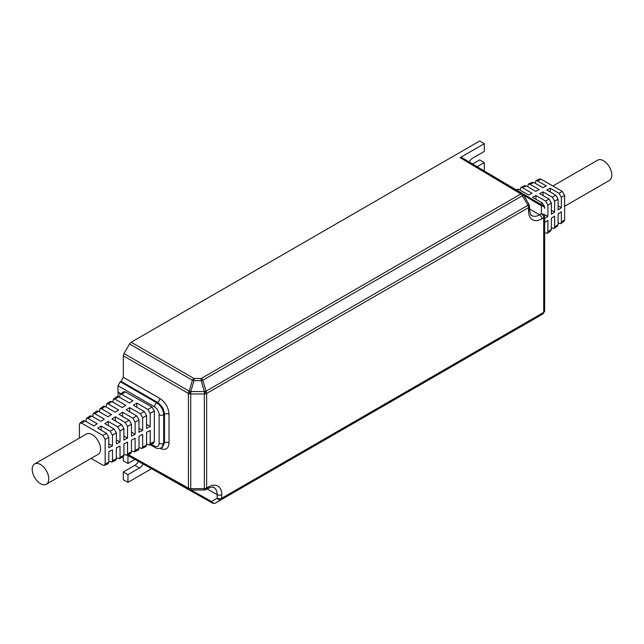 <?xml version="1.0" encoding="UTF-8"?>
<svg xmlns="http://www.w3.org/2000/svg" width="644" height="644" viewBox="0 0 644 644"><rect width="100%" height="100%" fill="white"/><g stroke="black" fill="none" stroke-linecap="round" stroke-linejoin="round"><path stroke-width="0.97" d="M544.655 303.252A3.252 1.111 0 0 1 544.655 303.26L544.655 311.036A3.252 1.876 180 0 1 543.705 312.356L543.029 313.837L221.093 499.712A3.252 2.648 -120.4 0 1 217.181 498.231A3.252 1.876 0 0 0 221.761 498.223L543.705 312.356L543.705 217.728L541.821 218.815A18.724 10.811 120 0 1 528.579 211.168A3.252 1.876 0 0 0 529.537 209.839L529.537 206.249A3.252 1.876 180 0 1 528.579 207.577L206.644 393.444L205.991 391.19L529.11 204.639L523.644 195.011L202.763 380.258A3.252 0.515 163.5 0 0 201.145 380.644L201.153 378.535A3.252 1.876 60 0 1 202.763 380.258L205.991 391.19L204.357 393.999L204.381 391.592A3.252 0.515 -16.5 0 1 206 391.206M123.31 456.846L123.31 460.83L127.955 463.471L134.934 459.438M127.955 454.769L127.955 463.471M469.194 161.966A6.834 3.945 120 0 1 472.768 158.078L484.28 151.429L484.288 143.717L479.708 140.996L131.175 342.222L129.541 343.944L123.986 353.564L123.31 355.834L123.31 377.344L121.016 381.329L157.522 402.411C161.741 405.293 164.043 409.254 164.453 414.293L163.681 414.736C163.278 409.697 160.984 405.728 156.798 402.838L120.283 381.755L121.016 381.329M159.825 448.256C165.428 450.76 168.495 448.957 169.034 442.847L169.034 414.285C168.495 407.563 165.428 402.275 159.825 398.427L123.31 377.344M151.187 468.929L127.947 482.34L123.318 479.748L123.31 471.996L134.862 465.33A6.834 3.945 -60 0 0 138.46 461.402M472.607 164.011L479.716 159.913L484.28 162.594L477.132 166.715M484.28 170.539L484.28 162.594M127.971 454.761L128.647 455.928L189.143 489.649A3.252 1.876 -60.9 0 1 188.442 488.144L188.442 393.436A3.252 1.843 -60 0 1 189.127 391.174A3.252 1.071 60.4 0 0 190.729 393.975L190.745 490.06A3.252 3.252 0 0 1 189.143 489.649M127.947 482.34L127.955 474.628L139.466 467.987A6.834 3.945 120 0 0 143.097 463.986M149.915 467.786L212.319 503.004A3.252 1.876 -60.9 0 1 211.618 501.499A3.252 2.648 59.6 0 0 215.539 502.972L535.22 318.41A3.252 1.876 -120 0 0 535.212 318.41L535.212 318.41A3.252 1.876 -120 0 0 535.22 318.41A3.252 2.029 59.7 0 0 535.228 318.402A3.252 2.029 59.7 0 0 535.236 318.394M190.745 490.06L204.357 489.987L204.357 393.991A3.252 1.876 -0 0 0 206.644 393.444L206.644 488.063L208.519 486.985A18.724 10.811 120 0 1 221.761 494.624L221.761 498.223A3.252 1.876 -120 0 1 221.093 499.712L215.539 502.972A3.252 1.876 -120 0 0 215.539 502.972L535.212 318.41A3.252 3.252 0 0 0 535.228 318.402L543.045 313.837A3.252 2.029 -120.3 0 1 543.037 313.837L535.22 318.41M543.029 313.837L544.655 311.028M523.814 195.309L541.419 205.83A3.252 1.876 -59.1 0 1 543.069 205.678A3.252 3.252 0 0 1 544.655 208.471A3.252 2.648 180 0 0 541.419 205.83L541.419 213.76A3.252 2.648 0 0 1 544.655 216.4M528.579 211.168L528.579 207.577A3.252 1.876 -120 0 0 527.911 205.315L522.445 195.696A3.252 1.876 -120 0 0 520.835 193.973L201.153 378.535L194.005 378.503L194.005 380.612A3.252 0.523 -163.7 0 0 192.387 380.226A3.252 1.843 -60 0 1 194.005 378.503L131.175 342.222M204.349 393.999L190.793 393.943A3.252 1.071 -119.6 0 1 189.191 391.141A3.252 0.523 16.3 0 1 190.809 391.52L204.381 391.592L201.145 380.644L194.005 380.612L190.809 391.52L190.729 393.975A3.252 1.876 -0 0 1 188.442 393.436L123.31 355.834M120.283 381.755L117.981 385.74L117.981 392.091L120.839 393.742M154.343 441.655L150.197 443.523L149.432 445.06L153.57 443.193L154.343 441.655L154.343 411.017L152.024 407.048L125.282 391.89L123.551 391.793L120.106 394.265L119.526 397.259M162.385 447.355L161.636 447.781L163.681 443.297L164.453 442.855L162.401 447.339M544.655 222.566L547.907 220.457L547.907 231.872L547.328 233.305L544.655 232.653M561.359 222.212L560.779 223.645L564.031 221.303L564.611 219.878L561.359 222.212L561.359 211.747L558.106 213.856L558.106 224.547L554.637 227.042L554.637 216.102L551.377 218.211L551.377 229.377L550.773 230.826M564.611 219.878L564.611 195.414L562.317 191.437L541.129 179.201L539.6 178.992L535.953 180.642L537.482 180.851L546.313 185.955L542.86 187.718L533.828 182.502L532.298 182.292L528.402 184.047L529.932 184.265L539.181 189.602L535.728 191.365L526.285 185.915L524.755 185.697L520.859 187.46L522.389 187.67L532.041 193.248L528.587 195.011L518.734 189.32L516.142 189.586M562.317 191.437L559.056 193.313L550.226 188.209L546.772 189.98L555.804 195.188L558.106 199.173L558.106 209.864L561.359 207.762L561.359 197.289L564.611 195.414M555.804 195.188L552.335 197.193L543.093 191.856L539.64 193.619L549.082 199.077L551.377 203.053L551.377 214.227L554.637 212.118L554.637 201.178L558.106 199.173M544.655 218.582L547.907 216.473L547.907 205.058L551.377 203.053M549.082 199.077L545.613 201.081L535.953 195.502L532.499 197.265L542.353 202.957L544.655 206.933L544.655 208.39M543.069 205.678L482.654 170.016M484.288 143.717L460.106 157.675L520.835 193.973A3.252 1.876 -59.1 0 1 522.485 193.82L461.748 157.522L460.106 157.675M127.955 474.628L123.31 471.996M152.024 407.048L147.903 409.431L150.197 413.408L154.343 411.017M141.913 448.457L145.777 446.711L146.55 445.173L146.55 432.341L150.197 430.458L150.197 443.523M79.389 438.105L79.389 424.525L79.969 423.092L81.683 423.197L102.871 435.425L105.165 439.409L108.82 437.3L108.82 447.765L112.467 445.889L112.467 435.191L116.363 432.945L116.363 443.885L120.017 442.001L120.017 430.836L123.914 428.59L123.914 440.005L127.56 438.121L127.56 426.481L131.457 424.227L131.457 436.117L135.111 434.241L135.111 422.126L138.999 419.872L138.999 432.237L142.654 430.353L142.654 417.763L146.55 415.517L146.55 428.357L150.197 426.473L150.197 413.408M105.165 439.409L105.165 463.873L104.4 465.411L102.871 465.193L91.11 458.407M108.82 461.12L111.702 462.11L112.467 460.573L112.467 449.874L108.82 451.75L108.82 462.223L105.165 463.873M116.363 457.707L119.245 458.697L120.017 457.16L120.017 445.994L116.363 447.87L116.363 458.81L112.467 460.573M123.914 454.302L126.796 455.292L127.56 453.754L127.56 442.106L123.914 443.99L123.914 455.405L120.017 457.16M131.457 450.889L134.338 451.879L135.111 450.341L135.111 438.226L131.457 440.102L131.457 451.991L127.56 453.754M138.999 447.483L141.889 448.474L142.654 446.936L142.654 434.346L138.999 436.221L138.999 448.586L135.111 450.341M150.197 426.473L146.55 424.364M147.903 409.431L136.818 403.031L136.818 407.241M120.106 394.265L121.821 394.37L132.905 400.769L129.452 402.991L118.568 396.704L116.854 396.607L113.4 399.079L112.797 402.089M113.376 399.095L115.099 399.2L125.773 405.366L122.32 407.588L111.839 401.542L110.124 401.437L106.679 403.909L106.075 406.919M106.654 403.925L108.369 404.029L118.633 409.954L115.179 412.176L105.117 406.372L103.402 406.267L99.957 408.739L99.345 411.749M99.925 408.755L101.647 408.86L111.501 414.551L108.047 416.773L98.387 411.202L96.672 411.097L93.227 413.569L92.623 416.579M93.203 413.585L94.918 413.69L104.36 419.147L100.907 421.369L91.665 416.032L89.951 415.927L86.505 418.399M85.894 421.409L86.481 418.423L88.196 418.519L97.228 423.736L93.774 425.958L84.944 420.862L83.221 420.757L79.969 423.092M112.467 435.191L110.172 431.214L101.14 425.998L97.687 428.22L106.518 433.323L102.871 435.425M120.017 430.836L117.715 426.851L108.273 421.401L104.819 423.623L114.069 428.96L110.172 431.214M127.56 426.481L125.266 422.496L115.413 416.813L111.959 419.035L121.611 424.605L117.715 426.851M135.111 422.126L132.809 418.141L122.545 412.216L119.092 414.438L129.162 420.25L125.266 422.496M142.654 417.763L140.36 413.786L129.685 407.62L126.232 409.842L136.705 415.895L132.809 418.141M136.818 403.031L133.364 405.253L144.248 411.54L140.36 413.786M146.55 444.07L149.432 445.06M134.371 451.871L138.235 450.124L138.999 448.586M126.82 455.276L130.692 453.529L131.457 451.991M119.277 458.689L123.141 456.942L123.914 455.405M111.726 462.094L115.598 460.347L116.363 458.81M104.4 465.411L108.047 463.761L108.82 462.223M46.344 484.248L98.138 454.35A11.721 6.762 -120 0 0 100.561 448.981A11.721 6.762 -120 0 0 95.449 437.187A11.721 6.762 -120 0 0 86.417 434.048L34.631 463.946A11.721 6.762 60 0 1 43.655 467.085A11.721 6.762 60 0 1 48.775 478.886A11.721 6.762 60 0 1 46.344 484.248A11.721 6.762 60 0 1 37.312 481.108A11.721 6.762 60 0 1 32.2 469.315A11.721 6.762 60 0 1 34.631 463.946M108.82 437.3L106.518 433.323M112.467 445.889L108.82 443.78M101.14 425.998L101.14 430.216M146.55 415.517L144.248 411.54M142.654 430.353L138.999 428.252M129.685 407.62L129.685 411.838M138.999 419.872L136.705 415.895M135.111 434.241L131.457 432.132M122.545 412.216L122.545 416.435M131.457 424.227L129.162 420.25M127.56 438.121L123.914 436.012M115.413 416.813L115.413 421.023M123.914 428.59L121.611 424.605M120.017 442.001L116.363 439.9M108.273 421.401L108.273 425.62M116.363 432.945L114.069 428.96M520.086 190.101L520.859 187.46M527.637 186.696L528.402 184.047M535.18 183.282L535.953 180.642M558.106 222.985L560.779 223.645M551.377 227.815L554.049 228.475L554.637 227.042M564.611 206.289L609.369 180.449A11.721 6.762 -120 0 0 611.8 175.088A11.721 6.762 -120 0 0 606.688 163.294A11.721 6.762 -120 0 0 597.656 160.155L552.89 185.995M558.106 224.547L557.495 225.996M559.056 193.313L561.359 197.289M561.359 207.762L558.106 205.879M550.226 188.209L550.226 191.968M552.335 197.193L554.637 201.178M554.637 212.118L551.377 210.234M543.093 191.856L543.093 195.615M545.613 201.081L547.907 205.058M547.907 216.473L544.655 214.597M535.953 195.502L535.953 199.262M118.263 392.252L117.941 396.446M120.557 393.943L117.941 392.438M204.357 489.987A3.252 3.252 0 0 0 205.967 489.553A3.252 1.876 60 0 0 206.644 488.063A3.252 1.876 180 0 1 204.341 488.619L190.729 488.683A3.252 1.876 180 0 1 188.442 488.144L128.285 454.616M191.091 490.06L211.618 501.499L217.181 498.231L217.181 494.64L207.086 488.909M221.761 494.624A3.252 1.876 180 0 1 217.181 494.64A15.472 8.936 120 0 0 213.929 487.532C214.106 486.639 212.077 486.953 207.843 488.474A3.252 1.876 -120 0 0 208.519 486.985M529.537 209.839C530.334 214.267 531.075 216.183 531.759 215.579A15.472 8.936 120 0 0 539.543 214.838L541.419 213.76A3.252 1.876 -120 0 1 543.705 217.728A3.252 1.876 180 0 0 544.655 216.408L544.655 311.036M529.537 208.962L539.543 214.838A3.252 1.876 60 0 1 541.821 218.815M129.541 343.944L192.387 380.226L189.191 391.141L123.986 353.564M117.981 385.74L154.496 406.823A6.512 3.792 59.6 0 1 159.1 414.752L159.1 443.314A6.512 3.792 59.6 0 1 154.496 446.018L151.284 444.223M154.496 406.823A3.252 1.843 -60 0 1 156.798 402.838L157.522 402.411A3.252 1.843 120 0 0 159.825 398.427M169.034 414.285A3.252 1.876 0 0 0 164.453 414.293L164.453 442.855A3.252 1.876 180 0 1 169.034 442.847M159.1 443.314A3.252 1.876 0 0 0 163.681 443.305L163.681 414.736A3.252 1.876 180 0 1 159.1 414.752M161.66 447.773C158.794 448.779 156.637 448.691 155.196 447.524A3.252 1.876 -60.9 0 1 154.496 446.018M551.377 229.377L547.907 231.872M139.466 467.987L134.862 465.33M146.55 445.173L142.654 446.936M115.099 399.2L118.568 396.704M108.369 404.029L111.839 401.542M101.647 408.86L105.117 406.372M94.918 413.69L98.387 411.202M88.196 418.519L91.665 416.032M81.683 423.197L84.944 420.862M121.821 394.37L125.282 391.89M542.353 202.957L540.405 204.084M537.482 180.851L541.129 179.201M529.932 184.265L533.828 182.502M522.389 187.67L526.285 185.915M517.003 190.101L518.734 189.32M207.843 488.474L205.967 489.553M529.537 206.249A3.252 3.252 0 0 0 529.11 204.639M155.196 447.524L150.181 444.722M523.644 195.011A3.252 3.252 0 0 0 522.485 193.82M212.319 503.004A3.252 3.252 0 0 0 215.531 502.98M550.797 230.81L547.328 233.305M557.519 225.98L554.049 228.475"/></g></svg>
